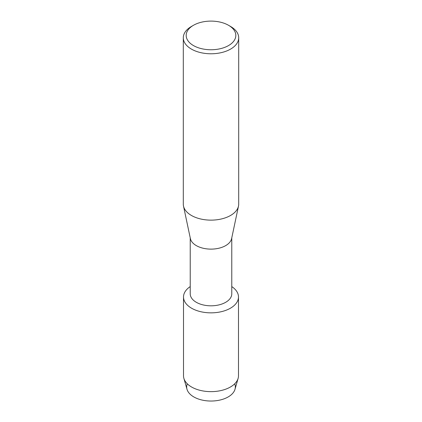 <?xml version="1.0" encoding="UTF-8"?>
<svg xmlns="http://www.w3.org/2000/svg" width="422" height="422" viewBox="0 0 422 422"><rect width="100%" height="100%" fill="white"/><g stroke="black" fill="none" stroke-linecap="round" stroke-linejoin="round"><path stroke-width="0.63" d="M234.701 383.814A24.328 14.047 180 0 1 228.202 396.923A24.328 14.047 180 0 1 199.195 399.27A24.328 14.047 180 0 1 187.299 383.814M231.778 237.86L231.778 293.817A20.778 11.995 180 0 1 225.691 302.3A20.778 11.995 180 0 1 203.051 304.9A20.778 11.995 180 0 1 190.222 293.817L190.222 237.86M230.438 308.202A27.488 15.872 180 0 1 192.274 308.598A27.488 15.872 180 0 1 190.222 286.591A27.488 15.872 180 0 0 183.512 296.977A27.488 15.872 180 0 0 200.482 311.642A27.488 15.872 180 0 0 230.438 308.202A27.488 15.872 180 0 0 231.778 286.591A27.488 15.872 180 0 1 238.488 296.977A27.488 15.872 180 0 1 230.438 308.202M228.55 25.299L230.591 26.475A27.704 15.994 180 0 1 238.704 37.785L238.704 204.142A27.704 15.994 180 0 1 238.499 206.078L231.625 238.583A20.778 11.995 180 0 1 225.691 245.609A20.778 11.995 180 0 1 204.227 248.468A20.778 11.995 180 0 1 190.375 238.583L183.501 206.078A27.704 15.994 180 0 1 183.296 204.142L183.296 37.785A27.704 15.994 180 0 1 191.409 26.475L193.45 25.299A24.819 14.327 180 0 1 228.55 25.299A24.819 14.327 180 0 1 228.55 45.56A24.819 14.327 180 0 1 193.45 45.56A24.819 14.327 180 0 1 193.45 25.299L191.409 26.475M238.499 206.078A27.704 15.994 180 0 1 230.591 215.452A27.704 15.994 180 0 1 201.969 219.261A27.704 15.994 180 0 1 183.501 206.078M238.704 37.785A27.704 15.994 180 0 1 230.591 49.094A27.704 15.994 180 0 1 200.397 52.56A27.704 15.994 180 0 1 183.296 37.785M238.488 296.977L238.488 375.775A27.488 15.872 180 0 1 238.124 378.355L235.001 389.274A24.328 14.047 180 0 1 228.202 396.923A24.328 14.047 180 0 1 203.557 400.362A24.328 14.047 180 0 1 186.999 389.274L183.876 378.355A27.488 15.872 180 0 1 183.512 375.775L183.512 296.977M238.124 378.355A27.488 15.872 180 0 1 230.438 386.995A27.488 15.872 180 0 1 202.586 390.883A27.488 15.872 180 0 1 183.876 378.355"/></g></svg>
